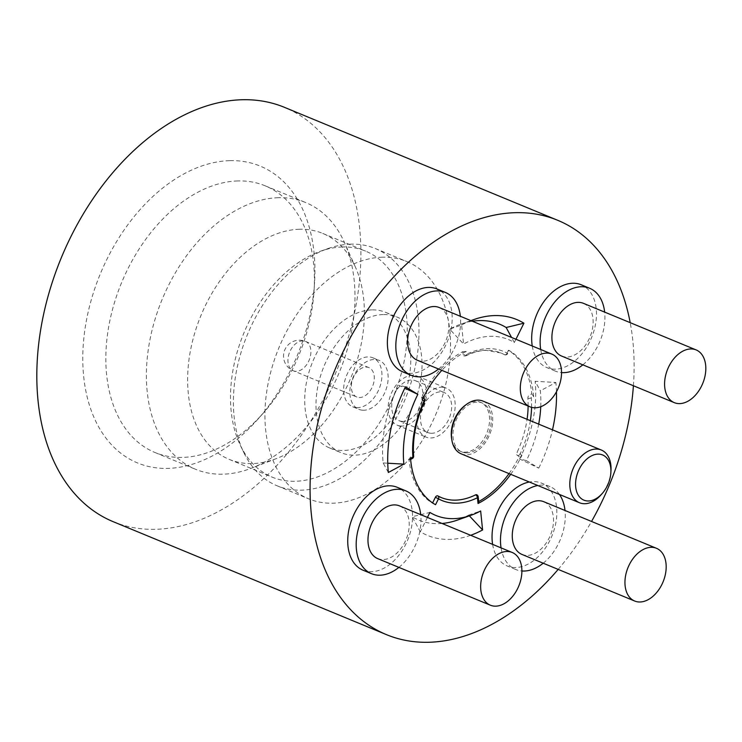 <?xml version="1.0" encoding="UTF-8"?>
<svg xmlns="http://www.w3.org/2000/svg" width="742" height="742" viewBox="0 0 742 742"><rect width="100%" height="100%" fill="white"/><g stroke="black" fill="none" stroke-linecap="round" stroke-linejoin="round"><path stroke-width="0.56" stroke-dasharray="3.71 2.78" d="M610.981 470.669A28.53 18.94 -67.5 0 1 600.937 494.951M461.209 453.844A28.53 18.94 112.5 0 0 465.503 454.8A28.53 18.94 112.5 0 0 490.75 431.631A28.53 18.94 112.5 0 0 483.005 401.107M451.711 439.06A26.489 17.585 112.5 0 0 460.3 451.266A26.489 17.585 112.5 0 0 464.279 452.147A26.489 17.585 112.5 0 0 487.726 430.638A26.489 17.585 112.5 0 0 480.538 402.294A26.489 17.585 112.5 0 0 476.549 401.413A26.489 17.585 112.5 0 0 465.837 404.882M465.976 452.852A26.489 17.585 112.5 0 0 489.414 431.334A26.489 17.585 112.5 0 0 482.226 402.999A26.489 17.585 112.5 0 0 478.247 402.108A26.489 17.585 112.5 0 0 454.8 423.626A26.489 17.585 112.5 0 0 461.988 451.961A26.489 17.585 112.5 0 0 465.976 452.852M356.67 407.664A26.489 17.585 112.5 0 0 380.117 386.155A26.489 17.585 112.5 0 0 372.929 357.811A26.489 17.585 112.5 0 0 368.941 356.921A26.489 17.585 112.5 0 0 345.494 378.439A26.489 17.585 112.5 0 0 352.691 406.783A26.489 17.585 112.5 0 0 356.67 407.664M362.866 410.233A26.489 17.585 112.5 0 0 386.313 388.715A26.489 17.585 112.5 0 0 379.125 360.371A26.489 17.585 112.5 0 0 375.137 359.49A26.489 17.585 112.5 0 0 351.699 380.998A26.489 17.585 112.5 0 0 358.887 409.343A26.489 17.585 112.5 0 0 362.866 410.233M359.128 397.517A15.897 10.555 112.5 0 0 373.198 384.606A15.897 10.555 112.5 0 0 368.876 367.605A15.897 10.555 112.5 0 0 366.492 367.077A15.897 10.555 112.5 0 0 352.422 379.978A15.897 10.555 112.5 0 0 356.735 396.989A15.897 10.555 112.5 0 0 359.128 397.517M278.315 197.706A144.282 95.783 112.5 0 0 155.161 318.93A144.282 95.783 112.5 0 0 195.573 469.287A144.282 95.783 112.5 0 0 223.073 474.184A144.282 95.783 112.5 0 0 251.278 468.258A144.282 95.783 112.5 0 0 344.529 242.671A144.282 95.783 112.5 0 0 305.815 202.612A144.282 95.783 112.5 0 0 278.315 197.706M299.416 229.259A122.272 81.175 112.5 0 0 195.053 331.989A122.272 81.175 112.5 0 0 229.297 459.419A122.272 81.175 112.5 0 0 252.595 463.565A122.272 81.175 112.5 0 0 276.506 458.537A122.272 81.175 112.5 0 0 355.529 267.37A122.272 81.175 112.5 0 0 322.724 233.415A122.272 81.175 112.5 0 0 299.416 229.259M342.275 246.975A122.272 81.175 112.5 0 0 320.535 251.204A122.272 81.175 112.5 0 0 240.315 445.274A122.272 81.175 112.5 0 0 272.156 477.134A122.272 81.175 112.5 0 0 295.455 481.28A122.272 81.175 112.5 0 0 399.827 378.559A122.272 81.175 112.5 0 0 365.583 251.13A122.272 81.175 112.5 0 0 342.275 246.975M350.771 244.146A128.385 85.228 112.5 0 0 327.936 248.589A128.385 85.228 112.5 0 0 243.701 452.351A128.385 85.228 112.5 0 0 277.137 485.806A128.385 85.228 112.5 0 0 301.604 490.165A128.385 85.228 112.5 0 0 411.189 382.306A128.385 85.228 112.5 0 0 375.239 248.505A128.385 85.228 112.5 0 0 350.771 244.146M382.315 257.186A128.385 85.228 112.5 0 0 272.731 365.055A128.385 85.228 112.5 0 0 308.691 498.847A128.385 85.228 112.5 0 0 333.158 503.206A128.385 85.228 112.5 0 0 442.742 395.347A128.385 85.228 112.5 0 0 406.783 261.546A128.385 85.228 112.5 0 0 382.315 257.186M383.048 314.562A73.365 48.703 112.5 0 0 320.433 376.203A73.365 48.703 112.5 0 0 340.977 452.657A73.365 48.703 112.5 0 0 354.964 455.152A73.365 48.703 112.5 0 0 417.579 393.51A73.365 48.703 112.5 0 0 397.035 317.057A73.365 48.703 112.5 0 0 383.048 314.562M371.779 309.906A73.365 48.703 112.5 0 0 309.164 371.547A73.365 48.703 112.5 0 0 329.708 448.001A73.365 48.703 112.5 0 0 343.694 450.487A73.365 48.703 112.5 0 0 406.31 388.854A73.365 48.703 112.5 0 0 385.766 312.401A73.365 48.703 112.5 0 0 371.779 309.906M237.746 180.937A144.282 95.783 112.5 0 0 114.602 302.161A144.282 95.783 112.5 0 0 155.004 452.518A144.282 95.783 112.5 0 0 182.504 457.415A144.282 95.783 112.5 0 0 263.317 413.071A144.282 95.783 112.5 0 0 314.079 290.252A144.282 95.783 112.5 0 0 265.246 185.843A144.282 95.783 112.5 0 0 237.746 180.937M417.329 360.232A28.53 18.94 112.5 0 0 422.773 361.206A28.53 18.94 112.5 0 0 447.12 337.23A28.53 18.94 112.5 0 0 439.134 307.503M377.687 558.615A28.53 18.94 112.5 0 0 383.132 559.579A28.53 18.94 112.5 0 0 407.479 535.613A28.53 18.94 112.5 0 0 399.493 505.877M521.988 554.441A28.53 18.94 112.5 0 0 527.423 555.415A28.53 18.94 112.5 0 0 551.779 531.439A28.53 18.94 112.5 0 0 543.784 501.713M561.629 356.067A28.53 18.94 112.5 0 0 567.064 357.032A28.53 18.94 112.5 0 0 591.411 333.065A28.53 18.94 112.5 0 0 583.425 303.33M229.603 160.662A160.587 106.607 112.5 0 0 86.944 317.752A160.587 106.607 112.5 0 0 168.119 468.378A160.587 106.607 112.5 0 0 258.058 419.017A160.587 106.607 112.5 0 0 314.562 282.331A160.587 106.607 112.5 0 0 229.603 160.662M469.371 515.857L468.666 515.106A105.976 70.351 -67.5 0 1 457.703 519.994M470.651 535.297A116.8 77.539 -67.5 0 1 449.745 539.378A116.8 77.539 -67.5 0 1 420.297 531.764L412.144 516.738L429.906 512.434M442.037 523.472A105.976 70.351 -67.5 0 1 438.865 523.657A105.976 70.351 -67.5 0 1 412.144 516.738M515.94 339.252L514.308 342.526A95.143 63.163 112.5 0 0 490.323 336.321A95.143 63.163 112.5 0 0 463.565 343.991L449.633 329.133L461.617 324.996L463.565 343.991M472.376 321.24A105.976 70.351 112.5 0 0 460.596 324.254A105.976 70.351 112.5 0 0 449.633 329.133M438.55 369.006A44.835 29.763 112.5 0 0 460.346 316.268M402.656 371.807A44.835 29.763 112.5 0 0 411.198 373.328A44.835 29.763 112.5 0 0 449.466 335.662A44.835 29.763 112.5 0 0 436.908 288.944M398.908 567.38A44.835 29.763 112.5 0 0 420.705 514.651M363.014 570.19A44.835 29.763 112.5 0 0 371.557 571.711A44.835 29.763 112.5 0 0 409.825 534.045A44.835 29.763 112.5 0 0 397.267 487.318M543.2 563.215A44.835 29.763 112.5 0 0 565.005 510.477M559.459 494.46A44.835 29.763 112.5 0 0 550.017 486.641A44.835 29.763 112.5 0 0 541.465 485.12A44.835 29.763 112.5 0 0 537.811 485.509M492.614 544.378A44.835 29.763 112.5 0 0 507.305 566.016A44.835 29.763 112.5 0 0 515.848 567.537A44.835 29.763 112.5 0 0 554.116 529.871A44.835 29.763 112.5 0 0 541.558 483.144A44.835 29.763 112.5 0 0 533.016 481.623A44.835 29.763 112.5 0 0 529.361 482.012M582.841 364.832A44.835 29.763 112.5 0 0 604.647 312.104M532.255 345.995A44.835 29.763 112.5 0 0 546.947 367.633A44.835 29.763 112.5 0 0 555.489 369.164A44.835 29.763 112.5 0 0 593.758 331.488A44.835 29.763 112.5 0 0 581.199 284.77M113.22 521.691A224.167 148.817 112.5 0 0 155.941 529.306A224.167 148.817 112.5 0 0 347.284 340.968A224.167 148.817 112.5 0 0 284.501 107.358M558.169 569.402A224.167 148.817 112.5 0 0 591.541 521.45M633.408 385.738A224.167 148.817 112.5 0 0 630.199 322.668M528.118 406.032A79.848 53.007 112.5 0 0 527.868 398.111A2.449 1.623 -67.5 0 1 527.924 397.285A2.449 1.623 -67.5 0 1 529.408 395.087L531.801 393.807A85.59 56.819 112.5 0 0 508.381 350.354L506.907 353.331A2.449 1.623 -67.5 0 1 504.579 354.741A2.449 1.623 -67.5 0 1 504.467 354.685A79.848 53.007 112.5 0 0 500.924 352.988A79.848 53.007 112.5 0 0 485.704 350.27A79.848 53.007 112.5 0 0 464.946 355.826A2.449 1.623 -67.5 0 1 463.852 355.919A2.449 1.623 -67.5 0 1 463.027 354.602L462.73 351.671A85.59 56.819 112.5 0 0 421.577 396.989L423.478 398.148A2.449 1.623 -67.5 0 1 424.099 400.281A2.449 1.623 -67.5 0 1 423.821 401.116A79.848 53.007 112.5 0 0 412.969 455.449A2.449 1.623 -67.5 0 1 412.914 456.274A2.449 1.623 -67.5 0 1 411.43 458.473L409.037 459.752A85.59 56.819 112.5 0 0 432.447 503.206L432.595 502.909M462.73 351.671L466.18 351.458L466.477 354.351A2.449 1.456 63.5 0 1 465.874 355.845A2.449 1.456 63.5 0 1 464.946 355.826M476.689 494.747A2.449 1.623 -67.5 0 1 477.514 496.073L478.108 501.88A85.59 56.819 112.5 0 0 478.683 501.573M509.021 473.609A85.59 56.819 112.5 0 0 519.252 456.571L517.35 455.412A2.449 1.623 -67.5 0 1 516.738 453.279A2.449 1.623 -67.5 0 1 517.016 452.444A79.848 53.007 112.5 0 0 527.07 419.323M478.191 496.76A2.449 1.15 -5.8 0 0 477.514 496.073M478.108 501.88L478.785 502.575M510.719 474.314A85.59 56.819 112.5 0 0 522.006 455.069L519.252 456.571M517.35 455.412A2.449 1.818 -58.6 0 0 520.133 453.928L517.016 452.444M531.801 393.807L533.683 396.664L531.318 397.935A2.449 1.113 175.6 0 1 527.868 398.111M531.56 407.339A82.297 54.63 -67.5 0 0 531.318 397.935A2.449 1.419 -118.2 0 0 529.408 395.087M533.683 396.664A85.59 56.819 112.5 0 0 508.66 350.233L507.203 353.173A2.449 1.827 118.8 0 1 504.467 354.685M506.907 353.331L507.704 353.563L507.203 353.173A82.297 54.63 -67.5 0 0 487.865 348.629A82.297 54.63 -67.5 0 0 466.477 354.351A2.449 1.15 174.2 0 1 463.027 354.602M466.18 351.458A85.59 56.819 112.5 0 0 441.833 370.36M422.207 399.882L421.577 396.989L423.153 397.925M424.61 401.376L423.821 401.116M413.646 456.135A2.449 1.113 -4.4 0 0 412.969 455.449M412.367 458.482A2.449 1.419 61.8 0 1 411.43 458.473M409.037 459.752L410.048 459.725L410.53 458.296M435.554 504.718L432.447 503.206M526.393 460.596L519.613 459.001L538.748 468.128L526.393 460.596A95.143 63.163 112.5 0 0 538.692 424.127M540.751 406.718A95.143 63.163 112.5 0 0 540.343 390.821L535.14 381.295L555.86 382.482L540.343 390.821M538.748 468.128A116.8 77.539 112.5 0 0 552.493 429.831M556.463 391.776A116.8 77.539 112.5 0 0 555.86 382.482M470.938 320.646A116.8 77.539 112.5 0 0 461.617 324.996M427.42 517.424L420.297 531.764M388.354 472.478L383.16 462.952A105.976 70.351 -67.5 0 1 398.686 385.237L404.807 388.159M405.466 386.832L398.686 385.237M383.16 462.952L387.751 463.212M540.705 349.491A44.835 29.763 112.5 0 0 555.396 371.13A44.835 29.763 112.5 0 0 561.527 372.595M501.063 547.865A44.835 29.763 112.5 0 0 515.755 569.513A44.835 29.763 112.5 0 0 521.895 570.969M519.613 459.001A105.976 70.351 112.5 0 0 535.14 381.295M514.308 342.526L511.553 337.434M468.666 515.106L480.649 510.969M442.891 387.259A26.489 17.585 112.5 0 0 418.905 408.23A26.489 17.585 112.5 0 0 425.927 437.057A26.489 17.585 112.5 0 0 429.21 437.891A26.489 17.585 112.5 0 0 453.195 416.921A26.489 17.585 112.5 0 0 446.174 388.085A26.489 17.585 112.5 0 0 442.891 387.259M400.476 426.01A26.489 17.585 -67.5 0 1 397.193 425.175A26.489 17.585 -67.5 0 1 390.171 396.349A26.489 17.585 -67.5 0 1 414.157 375.378A26.489 17.585 -67.5 0 1 417.44 376.213A26.489 17.585 -67.5 0 1 424.461 405.039A26.489 17.585 -67.5 0 1 400.476 426.01M402.312 421.382A21.601 14.339 112.5 0 0 421.428 403.843A21.601 14.339 112.5 0 0 415.566 380.729A21.601 14.339 112.5 0 0 412.32 380.006A21.601 14.339 112.5 0 0 393.204 397.554A21.601 14.339 112.5 0 0 399.066 420.658A21.601 14.339 112.5 0 0 402.312 421.382M431.046 433.263A21.601 14.339 112.5 0 0 450.162 415.715A21.601 14.339 112.5 0 0 444.3 392.611A21.601 14.339 112.5 0 0 441.054 391.887A21.601 14.339 112.5 0 0 421.938 409.426A21.601 14.339 112.5 0 0 427.8 432.54A21.601 14.339 112.5 0 0 431.046 433.263M303.107 340.875A15.897 10.555 112.5 0 0 288.545 355.529A15.897 10.555 112.5 0 0 293.35 370.787A15.897 10.555 112.5 0 0 295.743 371.315A15.897 10.555 112.5 0 0 310.304 356.661A15.897 10.555 112.5 0 0 305.5 341.403A15.897 10.555 112.5 0 0 303.107 340.875M530.363 420.686A82.297 54.63 -67.5 0 1 520.133 453.928L522.006 455.069M480.538 402.294L482.226 402.999M372.929 357.811L379.125 360.371M368.876 367.605L305.5 341.403A15.897 15.897 0 0 0 283.973 352.357A15.897 15.897 0 0 0 293.35 370.787L356.735 396.989M229.297 459.419L272.156 477.134M240.315 445.274L243.701 452.351M320.535 251.204L327.936 248.589M277.137 485.806L308.691 498.847M329.708 448.001L340.977 452.657M155.004 452.518L195.573 469.287M550.017 486.641L541.558 483.144M500.924 352.988L486.242 350.372C480.018 350.465 473.229 352.292 465.874 355.845A2.449 2.449 0 0 1 463.852 355.919M504.579 354.741A2.449 2.449 0 0 0 507.704 353.563L509.179 350.595M409.974 459.762L410.623 459.409M555.396 371.13L546.947 367.633M515.755 569.513L507.305 566.016M460.596 324.254L473.702 319.617M314.079 290.252L314.562 282.331M263.317 413.071L258.058 419.017M265.246 185.843L305.815 202.612M385.766 312.401L397.035 317.057M375.239 248.505L406.783 261.546M322.724 233.415L365.583 251.13M355.529 267.37L344.529 242.671M276.506 458.537L251.278 468.258M352.691 406.783L358.887 409.343M460.3 451.266L461.988 451.961M397.193 425.175L425.927 437.057M415.566 380.729L444.3 392.611M417.44 376.213L446.174 388.085M399.066 420.658L427.8 432.54"/><path stroke-width="1.11" d="M587.571 500.971A24.458 16.231 112.5 0 0 602.254 493.467A24.458 16.231 112.5 0 0 610.861 472.645A24.458 16.231 112.5 0 0 598.905 454.132A24.458 16.231 112.5 0 0 576.497 476.679A24.458 16.231 112.5 0 0 587.571 500.971M602.254 493.467L600.937 494.951A28.53 18.94 -67.5 0 1 583.815 503.707A28.53 18.94 -67.5 0 1 579.521 502.751A28.53 18.94 -67.5 0 1 571.776 472.237A28.53 18.94 -67.5 0 1 597.032 449.068A28.53 18.94 -67.5 0 1 601.317 450.023A28.53 18.94 -67.5 0 1 610.981 470.669L610.861 472.645M601.317 450.023L483.005 401.107A28.53 18.94 112.5 0 0 478.711 400.151A28.53 18.94 112.5 0 0 453.464 423.33A28.53 18.94 112.5 0 0 461.209 453.844L579.521 502.751M535.446 407.785A28.53 18.94 112.5 0 0 559.802 383.809A28.53 18.94 112.5 0 0 551.807 354.082A28.53 18.94 112.5 0 0 546.372 353.109A28.53 18.94 112.5 0 0 522.025 377.084A28.53 18.94 112.5 0 0 530.011 406.811A28.53 18.94 112.5 0 0 535.446 407.785M551.807 354.082L439.134 307.503A28.53 18.94 112.5 0 0 433.69 306.529A28.53 18.94 112.5 0 0 409.343 330.505A28.53 18.94 112.5 0 0 417.329 360.232L530.011 406.811M495.804 606.158A28.53 18.94 112.5 0 0 520.161 582.192A28.53 18.94 112.5 0 0 512.175 552.456A28.53 18.94 112.5 0 0 506.73 551.491A28.53 18.94 112.5 0 0 482.383 575.458A28.53 18.94 112.5 0 0 490.369 605.194A28.53 18.94 112.5 0 0 495.804 606.158M512.175 552.456L399.493 505.877A28.53 18.94 112.5 0 0 394.058 504.912A28.53 18.94 112.5 0 0 369.702 528.879A28.53 18.94 112.5 0 0 377.687 558.615L490.369 605.194M640.105 601.994A28.53 18.94 112.5 0 0 664.452 578.018A28.53 18.94 112.5 0 0 656.466 548.292A28.53 18.94 112.5 0 0 651.031 547.318A28.53 18.94 112.5 0 0 626.675 571.294A28.53 18.94 112.5 0 0 634.67 601.02A28.53 18.94 112.5 0 0 640.105 601.994M656.466 548.292L543.784 501.713A28.53 18.94 112.5 0 0 538.349 500.739A28.53 18.94 112.5 0 0 513.993 524.705A28.53 18.94 112.5 0 0 521.988 554.441L634.67 601.02M679.746 403.611A28.53 18.94 112.5 0 0 704.093 379.644A28.53 18.94 112.5 0 0 696.107 349.909A28.53 18.94 112.5 0 0 690.663 348.944A28.53 18.94 112.5 0 0 666.316 372.911A28.53 18.94 112.5 0 0 674.302 402.646A28.53 18.94 112.5 0 0 679.746 403.611M696.107 349.909L583.425 303.33A28.53 18.94 112.5 0 0 577.99 302.365A28.53 18.94 112.5 0 0 553.634 326.332A28.53 18.94 112.5 0 0 561.629 356.067L674.302 402.646M427.42 517.424L429.906 512.434A95.143 63.163 -67.5 0 0 470.808 515.347A95.143 63.163 -67.5 0 0 480.649 510.969L482.597 529.964L469.371 515.857M482.597 529.964A116.8 77.539 -67.5 0 1 470.651 535.297M470.808 515.347L457.703 519.994A105.976 70.351 -67.5 0 1 442.037 523.472M511.553 337.434L506.155 327.5A105.976 70.351 112.5 0 0 479.434 320.59A105.976 70.351 112.5 0 0 472.376 321.24M460.346 316.268A44.835 29.763 112.5 0 0 445.358 292.431A44.835 29.763 112.5 0 0 436.815 290.91A44.835 29.763 112.5 0 0 398.547 328.576A44.835 29.763 112.5 0 0 411.105 375.304A44.835 29.763 112.5 0 0 419.647 376.825A44.835 29.763 112.5 0 0 438.55 369.006M445.358 292.431L436.908 288.944A44.835 29.763 112.5 0 0 428.366 287.423A44.835 29.763 112.5 0 0 390.097 325.089A44.835 29.763 112.5 0 0 402.656 371.807L411.105 375.304M420.705 514.651A44.835 29.763 112.5 0 0 405.716 490.814A44.835 29.763 112.5 0 0 397.174 489.293A44.835 29.763 112.5 0 0 358.905 526.959A44.835 29.763 112.5 0 0 371.464 573.677A44.835 29.763 112.5 0 0 380.006 575.198A44.835 29.763 112.5 0 0 398.908 567.38M405.716 490.814L397.267 487.318A44.835 29.763 112.5 0 0 388.725 485.797A44.835 29.763 112.5 0 0 350.456 523.462A44.835 29.763 112.5 0 0 363.014 570.19L371.464 573.677M521.895 570.969A44.835 29.763 112.5 0 0 524.306 571.034A44.835 29.763 112.5 0 0 543.2 563.215M565.005 510.477A44.835 29.763 112.5 0 0 559.459 494.46M561.527 372.595A44.835 29.763 112.5 0 0 563.939 372.651A44.835 29.763 112.5 0 0 582.841 364.832M604.647 312.104A44.835 29.763 112.5 0 0 589.649 288.267A44.835 29.763 112.5 0 0 581.107 286.746A44.835 29.763 112.5 0 0 540.705 349.491M589.649 288.267L581.199 284.77A44.835 29.763 112.5 0 0 572.657 283.249A44.835 29.763 112.5 0 0 532.255 345.995M630.199 322.668A224.167 148.817 112.5 0 0 557.743 220.309L284.501 107.358A224.167 148.817 112.5 0 0 241.771 99.743A224.167 148.817 112.5 0 0 50.437 288.082A224.167 148.817 112.5 0 0 113.22 521.691L386.471 634.642A224.167 148.817 112.5 0 0 429.191 642.257A224.167 148.817 112.5 0 0 558.169 569.402M591.541 521.45A224.167 148.817 112.5 0 0 633.408 385.738M557.743 220.309A224.167 148.817 112.5 0 0 515.022 212.694A224.167 148.817 112.5 0 0 323.688 401.032A224.167 148.817 112.5 0 0 386.471 634.642M465.837 404.882A26.489 17.585 112.5 0 0 451.711 439.06M475.594 494.84A2.449 1.623 -67.5 0 1 476.689 494.747A2.449 2.449 0 0 1 478.191 496.76A2.449 1.15 -5.8 0 1 477.449 497.706A2.449 1.456 -116.4 0 0 475.594 494.84A76.556 50.827 112.5 0 1 441.165 497.53L437.965 495.99A2.449 1.827 -61.3 0 0 437.826 495.925A2.449 1.623 -67.5 0 0 437.724 495.879A2.449 1.623 -67.5 0 0 435.387 497.288L438.476 498.837A2.449 1.827 -61.3 0 0 437.965 495.99A2.449 2.449 0 0 0 437.724 495.879M478.683 501.573A85.59 56.819 112.5 0 0 509.021 473.609M527.07 419.323A79.848 53.007 112.5 0 0 528.118 406.032M432.595 502.909L435.387 497.288M438.077 496.064A76.556 50.827 112.5 0 0 441.165 497.53M478.191 496.76L478.785 502.575L478.033 503.493A85.59 56.819 112.5 0 0 510.719 474.314M441.833 370.36A85.59 56.819 112.5 0 0 422.207 399.882L424.61 401.376A2.449 2.449 0 0 0 423.673 398.241A2.449 1.818 121.4 0 1 424.081 401.032A82.297 54.63 -67.5 0 0 412.895 457.026A2.449 1.113 -4.4 0 0 413.646 456.135C412.367 438.383 416.021 420.13 424.61 401.376M423.478 398.148A2.449 1.818 121.4 0 1 423.673 398.241L423.153 397.925M478.033 503.493L477.449 497.706A79.004 52.45 -67.5 0 1 438.476 498.837L435.554 504.718A85.59 56.819 112.5 0 1 410.53 458.296L412.895 457.026A2.449 1.419 61.8 0 1 412.367 458.482A2.449 2.449 0 0 0 413.646 456.135M388.354 472.478A116.8 77.539 -67.5 0 1 405.466 386.832L417.82 394.364A95.143 63.163 -67.5 0 0 403.88 464.13L388.354 472.478M529.361 482.012A44.835 29.763 112.5 0 0 492.614 544.378M538.692 424.127A95.143 63.163 112.5 0 0 540.751 406.718M552.493 429.831A116.8 77.539 112.5 0 0 556.463 391.776M506.155 327.5L523.917 323.197A116.8 77.539 112.5 0 0 473.702 319.617A116.8 77.539 112.5 0 0 470.938 320.646M523.917 323.197L515.94 339.252M404.807 388.159L417.82 394.364M387.751 463.212L403.88 464.13M537.811 485.509A44.835 29.763 112.5 0 0 501.063 547.865M531.56 407.339A82.297 54.63 -67.5 0 1 530.363 420.686M410.623 459.409L412.367 458.482"/></g></svg>
